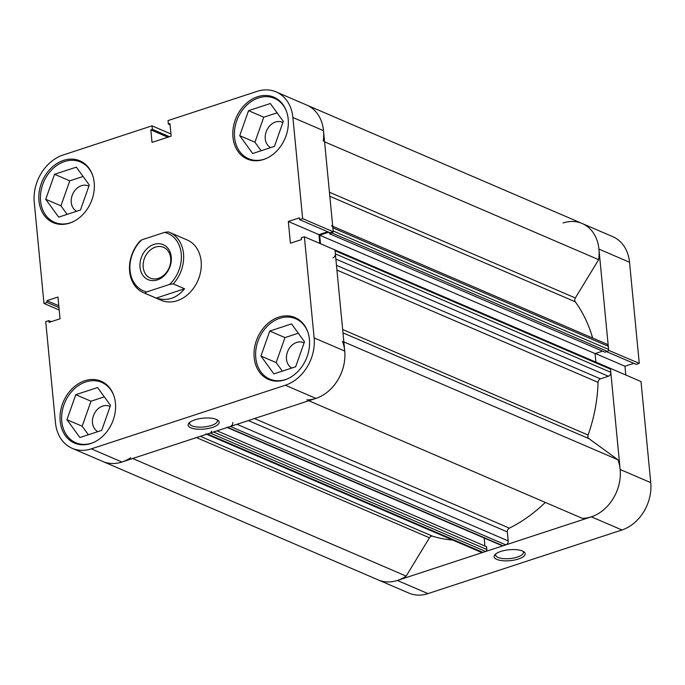<?xml version="1.0" encoding="UTF-8"?>
<svg xmlns="http://www.w3.org/2000/svg" width="685" height="685" viewBox="0 0 685 685"><rect width="100%" height="100%" fill="white"/><g stroke="black" fill="none" stroke-linecap="round" stroke-linejoin="round"><path stroke-width="1.03" d="M171.267 257.029A19.052 15.027 113.3 0 1 157.353 279.908A19.052 15.027 113.3 0 1 140.014 267.278A19.052 15.027 113.3 0 1 153.937 244.399A19.052 15.027 113.3 0 1 171.267 257.029M143.199 267.218A16.748 13.212 -66.7 0 0 150.323 278.101A16.748 13.212 -66.7 0 0 164.631 274.462A16.748 13.212 -66.7 0 0 170.685 258.202A16.748 13.212 -66.7 0 0 163.561 247.328A16.748 13.212 -66.7 0 0 149.244 250.958A16.748 13.212 -66.7 0 0 143.199 267.218M130.047 270.549A31.202 24.609 -66.7 0 0 146.718 291.921L144.877 293.223A32.846 25.902 113.3 0 1 143.593 292.726A32.846 25.902 113.3 0 1 129.628 271.388A32.846 25.902 113.3 0 1 139.868 241.189L141.709 239.887A31.202 24.609 -66.7 0 0 130.047 270.549M168.262 231.881A32.846 25.902 113.3 0 1 169.546 232.378A32.846 25.902 113.3 0 1 183.511 253.715A32.846 25.902 113.3 0 1 173.271 283.915L169.58 284.421A31.202 24.609 -66.7 0 0 181.242 253.758A31.202 24.609 -66.7 0 0 164.571 232.386L168.262 231.881M184.582 288.779L156.197 298.086C167.217 301.46 176.679 298.352 184.582 288.779L173.271 283.915M156.197 298.086L144.877 293.223M169.58 284.421L146.718 291.921M141.709 239.887L164.571 232.386M323.226 141.238A39.413 31.082 -66.7 0 0 323.508 130.672A39.413 31.082 -66.7 0 0 306.743 105.07A39.413 31.082 113.3 0 1 323.508 130.672L333.244 231.778L302.642 218.618L292.906 117.512A39.413 31.082 -66.7 0 0 276.141 91.918A39.413 31.082 -66.7 0 0 257.038 91.388L168.048 120.577L168.382 124.096L169.948 123.591L171.156 136.135L152.027 142.411L150.82 129.859L152.378 129.354L152.036 125.826L63.046 155.024A39.413 31.082 -66.7 0 0 34.25 202.358L43.986 303.455L47.085 302.445L46.914 300.664L57.96 297.042L60.049 318.773L49.003 322.404L48.832 320.623L45.732 321.642L55.468 422.739A39.413 31.082 -66.7 0 0 72.233 448.341A39.413 31.082 -66.7 0 0 91.336 448.863L121.939 462.024L315.931 398.396L285.328 385.235L91.336 448.863M329.434 192.237L575.34 297.966L598.647 259.666A39.413 31.082 -66.7 0 0 598.93 249.1A39.413 31.082 -66.7 0 0 582.164 223.498A39.413 31.082 -66.7 0 0 563.061 222.976M306.863 399.894A39.413 31.082 -66.7 0 0 344.726 351.054A39.413 31.082 -66.7 0 0 342.491 341.318M308.807 400.734L582.276 518.322A39.413 31.082 -66.7 0 0 620.148 469.482A39.413 31.082 -66.7 0 0 617.913 459.746L588.886 438.606L342.979 332.867M343.844 341.901L617.913 459.746M592.662 338.03A142.865 112.682 -66.7 0 0 575.272 301.802L329.827 196.27M342.654 329.511L588.098 435.052A142.865 112.682 -66.7 0 0 598.048 382.35L336.934 270.07M254.486 418.552L509.366 528.144A142.865 112.682 -66.7 0 0 545.328 502.43M200.311 436.319L432.663 536.235A142.865 112.682 -66.7 0 0 452.639 540.02M334.537 249.76A1.644 1.293 -66.7 0 0 334.374 249.674L609.787 368.093A1.644 1.293 113.3 0 1 610.489 369.164L335.068 250.736L335.376 253.878L610.789 372.298A3.288 2.594 113.3 0 1 608.391 376.245L600.462 378.848A3.288 2.594 -66.7 0 0 598.048 382.35M320.494 243.723L319.672 235.186L328.774 232.198M329.416 232.48L329.545 233.765L331.968 232.968A1.644 1.293 -66.7 0 0 333.056 231.838M332.713 226.255L606.884 344.153A3.288 2.594 113.3 0 1 608.289 346.285L608.588 349.418L333.167 230.991L332.867 227.857A3.288 2.594 -66.7 0 0 331.471 225.725M121.939 462.024A39.413 31.082 113.3 0 1 102.836 461.502A39.413 31.082 -66.7 0 0 130.741 457.666M205.894 433.922A3.288 2.594 -66.7 0 0 207.486 433.965L482.908 552.393A3.288 2.594 113.3 0 1 481.315 552.35L206.639 434.247M213.532 431.987L486.864 549.516A1.644 1.293 113.3 0 1 485.665 551.485L210.252 433.057L207.486 433.965M210.252 433.057A1.644 1.293 -66.7 0 0 211.451 431.088M226.829 427.337A1.644 1.293 -66.7 0 0 227.625 427.363L230.391 426.455A3.288 2.594 -66.7 0 0 232.789 422.508M332.97 257.817A3.288 2.594 -66.7 0 0 335.376 253.878M610.489 369.164L610.789 372.298M588.098 435.052A3.288 2.594 -66.7 0 0 588.886 438.606M509.366 528.144A3.288 2.594 -66.7 0 0 507.337 531.937L248.338 420.564M236.95 424.298L508.21 540.936L507.337 531.937M508.21 540.936A3.288 2.594 113.3 0 1 505.804 544.883L230.391 426.455M227.625 427.363L503.047 545.782L505.804 544.883M503.047 545.782A1.644 1.293 113.3 0 1 502.251 545.765L227.206 427.5M484.937 546.039L484.158 537.982M486.864 549.516L486.598 546.758L217.017 430.839M485.665 551.485L482.908 552.393M432.663 536.235A3.288 2.594 -66.7 0 0 429.461 537.785L196.441 437.587M72.233 448.341L378.257 579.93A39.413 31.082 -66.7 0 0 406.162 576.094L429.461 537.785M575.34 297.966A3.288 2.594 -66.7 0 0 575.272 301.802M608.588 349.418A1.644 1.293 113.3 0 1 607.389 351.396L331.968 232.968M329.545 233.765L604.966 352.184L607.389 351.396M595.916 362.134L595.094 353.606L602.569 351.157M132.685 458.505L406.162 576.094M324.579 141.821L598.647 259.666M319.672 235.186L595.094 353.606M496.856 559.414A15.601 5.48 -5.5 0 1 495.067 554.559A15.601 5.48 -5.5 0 1 507.705 549.927A15.601 5.48 -5.5 0 1 522.458 551.014A15.601 5.48 -5.5 0 1 523.854 551.785A15.601 5.48 -5.5 0 1 517.252 559.371A15.601 5.48 -5.5 0 1 496.856 559.414M495.914 553.814A13.957 4.898 174.5 0 0 495.615 555.021A13.957 4.898 174.5 0 0 498.055 557.444A13.957 4.898 174.5 0 0 513.861 557.992A13.957 4.898 174.5 0 0 523.4 552.35A13.957 4.898 174.5 0 0 522.886 551.211M650.75 482.642L641.014 381.545L610.412 368.384L620.148 469.482L650.75 482.642A39.413 31.082 113.3 0 1 621.954 529.976L591.352 516.824L397.36 580.452L427.962 593.612L621.954 529.976M427.962 593.612A39.413 31.082 113.3 0 1 408.859 593.082L378.257 579.93A39.413 31.082 -66.7 0 0 397.36 580.452M591.352 516.824A39.413 31.082 -66.7 0 0 620.148 469.482M608.477 350.266L639.268 363.358L629.532 262.261L598.93 249.1L608.665 350.198M598.93 249.1A39.413 31.082 -66.7 0 0 582.164 223.498L276.141 91.918M582.164 223.498L612.767 236.659A39.413 31.082 113.3 0 1 629.532 262.261M606.585 351.653L636.168 364.377L639.268 363.358M625.79 374.995L624.951 366.227L633.753 363.333M595.385 353.511L624.951 366.227M72.43 222.026A32.846 25.902 113.3 0 1 54.535 222.325A32.846 25.902 113.3 0 1 40.569 200.988A32.846 25.902 113.3 0 1 52.42 169.109A32.846 25.902 113.3 0 1 80.479 161.977A32.846 25.902 113.3 0 1 92.578 175.172M266.422 158.398A32.846 25.902 113.3 0 1 248.527 158.689A32.846 25.902 113.3 0 1 234.561 137.36A32.846 25.902 113.3 0 1 246.412 105.481A32.846 25.902 113.3 0 1 274.479 98.349A32.846 25.902 113.3 0 1 286.57 111.535M287.64 378.779A32.846 25.902 113.3 0 1 269.753 379.07A32.846 25.902 113.3 0 1 255.779 357.741A32.846 25.902 113.3 0 1 267.638 325.863A32.846 25.902 113.3 0 1 295.697 318.731A32.846 25.902 113.3 0 1 307.788 331.925M93.648 442.416A32.846 25.902 113.3 0 1 75.761 442.707A32.846 25.902 113.3 0 1 61.787 421.369A32.846 25.902 113.3 0 1 73.646 389.5A32.846 25.902 113.3 0 1 101.705 382.367A32.846 25.902 113.3 0 1 113.796 395.553M216.434 419.434A15.601 5.48 -5.5 0 1 217.839 420.196A15.601 5.48 -5.5 0 1 211.228 427.791A15.601 5.48 -5.5 0 1 190.841 427.825A15.601 5.48 -5.5 0 1 189.043 422.97A15.601 5.48 -5.5 0 1 201.681 418.338A15.601 5.48 -5.5 0 1 216.434 419.434M189.891 422.225A13.957 4.898 174.5 0 0 189.599 423.441A13.957 4.898 174.5 0 0 192.04 425.856A13.957 4.898 174.5 0 0 207.838 426.404A13.957 4.898 174.5 0 0 217.385 420.761A13.957 4.898 174.5 0 0 216.862 419.631M288.188 119.062A33.659 26.552 -66.7 0 0 273.872 97.193A33.659 26.552 -66.7 0 0 245.11 104.505A33.659 26.552 -66.7 0 0 232.96 137.18A33.659 26.552 -66.7 0 0 247.276 159.048A33.659 26.552 -66.7 0 0 276.038 151.736A33.659 26.552 -66.7 0 0 288.188 119.062M94.196 182.69A33.659 26.552 -66.7 0 0 79.88 160.829A33.659 26.552 -66.7 0 0 51.118 168.133A33.659 26.552 -66.7 0 0 38.968 200.808A33.659 26.552 -66.7 0 0 53.284 222.676A33.659 26.552 -66.7 0 0 82.046 215.364A33.659 26.552 -66.7 0 0 94.196 182.69M115.422 403.08A33.659 26.552 -66.7 0 0 101.097 381.211A33.659 26.552 -66.7 0 0 72.336 388.523A33.659 26.552 -66.7 0 0 60.186 421.198A33.659 26.552 -66.7 0 0 74.502 443.067A33.659 26.552 -66.7 0 0 103.264 435.754A33.659 26.552 -66.7 0 0 115.422 403.08M309.414 339.443A33.659 26.552 -66.7 0 0 295.089 317.575A33.659 26.552 -66.7 0 0 266.328 324.887A33.659 26.552 -66.7 0 0 254.178 357.561A33.659 26.552 -66.7 0 0 268.494 379.43A33.659 26.552 -66.7 0 0 297.256 372.118A33.659 26.552 -66.7 0 0 309.414 339.443M169.546 232.378L187.159 239.956A32.846 25.902 113.3 0 1 201.133 261.293A32.846 25.902 113.3 0 1 189.274 293.163A32.846 25.902 113.3 0 1 161.215 300.295L143.593 292.726M291.87 368.008A13.957 11.011 113.3 0 1 286.484 359.197A13.957 11.011 113.3 0 1 291.519 345.651A13.957 11.011 113.3 0 1 303.446 342.62A13.957 11.011 113.3 0 1 304.089 342.928M97.878 431.636A13.957 11.011 113.3 0 1 92.484 422.833A13.957 11.011 113.3 0 1 97.527 409.287A13.957 11.011 113.3 0 1 109.454 406.248A13.957 11.011 113.3 0 1 110.097 406.565M76.651 211.254A13.957 11.011 113.3 0 1 71.266 202.443A13.957 11.011 113.3 0 1 76.309 188.897A13.957 11.011 113.3 0 1 88.228 185.866A13.957 11.011 113.3 0 1 88.879 186.174M270.652 147.618A13.957 11.011 113.3 0 1 265.258 138.815A13.957 11.011 113.3 0 1 270.301 125.269A13.957 11.011 113.3 0 1 282.22 122.238A13.957 11.011 113.3 0 1 282.871 122.546M170.942 133.96L152.036 125.826M333.244 231.778L330.144 232.789L299.542 219.628L299.371 217.856L288.325 221.478L290.414 243.209L301.468 239.587L301.297 237.815L304.388 236.796L334.991 249.957L344.726 351.054A39.413 31.082 113.3 0 1 315.931 398.396M327.73 231.753L318.927 234.638L319.775 243.415M302.642 218.618L299.542 219.628M285.328 385.235A39.413 31.082 -66.7 0 0 314.124 337.902L304.388 236.796M59.21 310.005L43.986 303.455M298.3 333.218L284.977 337.585L276.149 362.588L282.348 371.124M104.308 396.846L90.985 401.222L82.157 426.216L88.356 434.761M83.091 176.465L69.767 180.831L60.939 205.834L67.139 214.379M277.082 112.837L263.759 117.203L254.931 142.197L261.131 150.743M167.893 137.206L150.82 129.859M169.46 136.692L152.378 129.354M170.068 124.824L168.382 124.096M51.247 321.667L48.832 320.623M58.799 305.775L46.914 300.664M58.97 307.556L47.085 302.445M318.927 234.638L288.325 221.478M97.553 387.539L110.508 405.392L101.68 430.394L79.905 437.535L66.95 419.682L75.778 394.68L97.553 387.539M75.778 394.68L90.985 401.222M66.95 419.682L82.157 426.216M269.77 331.052L291.545 323.902L304.5 341.764L295.672 366.758L273.897 373.899L260.942 356.046L269.77 331.052L284.977 337.585M260.942 356.046L276.149 362.588M248.552 110.662L270.327 103.521L283.282 121.373L274.454 146.376L252.679 153.517L239.724 135.664L248.552 110.662L263.759 117.203M239.724 135.664L254.931 142.197M76.335 167.149L89.29 185.01L80.462 210.004L58.687 217.145L45.732 199.292L54.56 174.298L76.335 167.149M54.56 174.298L69.767 180.831M45.732 199.292L60.939 205.834M336.472 265.335L600.462 378.848M608.391 376.245L335.873 259.067M608.289 346.285L332.867 227.857M323.508 130.672L292.906 117.512M314.124 337.902L344.726 351.054M54.535 222.325L58.961 224.226M248.527 158.689L252.953 160.59M269.753 379.07L274.18 380.98M75.761 442.707L80.188 444.608M101.705 382.367L106.132 384.268M295.697 318.731L300.124 320.631M274.479 98.349L278.906 100.25M80.479 161.977L84.906 163.886"/></g></svg>
